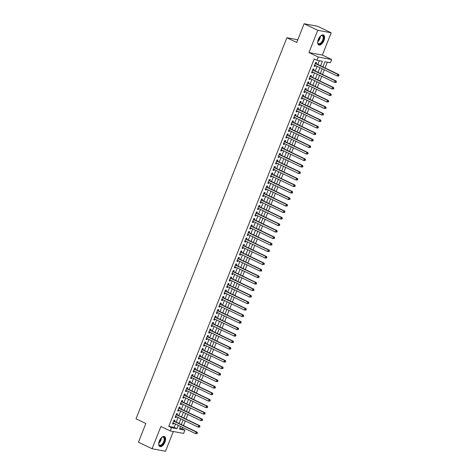 <?xml version="1.0" encoding="UTF-8"?>
<svg xmlns="http://www.w3.org/2000/svg" width="475" height="475" viewBox="0 0 475 475"><rect width="100%" height="100%" fill="white"/><g stroke="black" fill="none" stroke-linecap="round" stroke-linejoin="round"><path stroke-width="0.71" d="M164.973 442.071A5.492 2.808 115.6 0 0 164.522 436.59A5.492 2.808 115.6 0 0 159.315 441.02A5.492 2.808 115.6 0 0 159.772 446.5A5.492 2.808 115.6 0 0 164.973 442.071M323.956 40.523A5.492 2.808 115.6 0 0 323.505 35.043A5.492 2.808 115.6 0 0 318.298 39.473A5.492 2.808 115.6 0 0 318.755 44.953A5.492 2.808 115.6 0 0 323.956 40.523M179.752 428.414L182.168 428.866L184.894 430.178L183.611 433.426L170.187 430.926L171.475 427.672L176.914 428.688L178.25 425.315M297.777 39.763L286.888 37.733L136.016 418.796L145.843 423.51L138.439 442.207L152.089 448.75L165.508 451.25L173.328 431.508M286.888 37.733L296.715 42.447L304.119 23.75L317.537 26.25L331.188 32.793L317.763 30.293L308.946 52.565L318.226 57.012L331.651 59.517L330.363 62.771L324.924 61.756L322.881 66.91M308.946 52.565L322.371 55.07L331.188 32.793M322.371 55.07L331.651 59.517M182.168 428.866L182.721 427.458M183.457 425.612L185.297 420.957M186.028 419.11L187.874 414.455M188.605 412.603L190.445 407.954M191.182 406.101L193.022 401.446M193.752 399.6L195.599 394.945M196.329 393.098L198.17 388.443M198.906 386.597L200.747 381.942M201.477 380.089L203.318 375.44M204.054 373.588L205.895 368.933M206.625 367.086L208.472 362.431M209.202 360.584L211.042 355.929M211.779 354.083L213.619 349.428M214.35 347.575L216.196 342.926M216.927 341.074L218.767 336.419M219.503 334.572L221.344 329.917M222.074 328.071L223.915 323.416M224.651 321.569L226.492 316.914M227.222 315.062L229.069 310.412M229.799 308.56L231.64 303.905M232.376 302.058L234.217 297.403M234.947 295.557L236.793 290.902M237.524 289.055L239.364 284.4M240.095 282.548L241.941 277.899M242.672 276.046L244.512 271.391M245.248 269.545L247.089 264.89M247.819 263.043L249.666 258.388M250.396 256.542L252.237 251.887M252.973 250.034L254.814 245.379M255.544 243.533L257.391 238.877M258.121 237.031L259.962 232.376M260.692 230.529L262.538 225.874M263.269 224.022L265.109 219.373M265.846 217.52L267.686 212.865M268.417 211.019L270.263 206.364M270.993 204.517L272.834 199.862M273.57 198.016L275.411 193.361M276.141 191.508L277.988 186.859M278.718 185.007L280.559 180.352M281.289 178.505L283.136 173.85M283.866 172.003L285.707 167.348M286.443 165.502L288.283 160.847M289.014 158.994L290.86 154.345M291.591 152.493L293.431 147.838M294.168 145.991L296.008 141.336M296.738 139.49L298.585 134.835M299.315 132.988L301.156 128.333M301.886 126.481L303.733 121.832M304.463 119.979L306.304 115.324M307.04 113.478L308.881 108.823M309.611 106.976L311.457 102.321M312.188 100.474L314.028 95.819M314.765 93.967L316.605 89.318M317.336 87.465L319.182 82.81M319.912 80.964L321.753 76.309M322.483 74.462L324.33 69.807M325.06 67.961L327.34 62.207M304.119 23.75L317.763 30.293M174.533 421.337L174.984 420.197L174.076 420.025L172.532 423.932L173.44 424.098L173.803 423.183M177.11 414.829L177.561 413.695L176.652 413.523L175.109 417.424L176.017 417.596L176.379 416.682M179.681 408.328L180.132 407.188L179.229 407.022L177.68 410.923L178.588 411.095L178.95 410.18M182.257 401.826L182.709 400.686L181.8 400.52L180.257 404.421L181.165 404.587L181.527 403.673M184.834 395.325L185.286 394.185L184.377 394.018L182.833 397.919L183.736 398.086L184.098 397.171M187.405 388.823L187.857 387.683L186.948 387.511L185.404 391.412L186.313 391.584L186.675 390.67M189.982 382.316L190.433 381.182L189.525 381.009L187.981 384.91L188.89 385.082L189.252 384.168M192.559 375.814L193.004 374.674L192.102 374.508L190.558 378.409L191.461 378.581L191.823 377.667M195.13 369.312L195.581 368.173L194.673 368.006L193.129 371.907L194.037 372.073L194.4 371.159M197.707 362.811L198.158 361.671L197.25 361.505L195.706 365.406L196.614 365.572L196.977 364.657M200.278 356.303L200.729 355.169L199.827 354.997L198.277 358.898L199.185 359.07L199.547 358.156M202.855 349.802L203.306 348.668L202.398 348.496L200.854 352.397L201.762 352.569L202.124 351.654M205.432 343.3L205.883 342.16L204.974 341.994L203.431 345.895L204.333 346.067L204.695 345.147M208.002 336.799L208.454 335.659L207.545 335.492L206.002 339.393L206.91 339.56L207.272 338.645M210.579 330.297L211.031 329.157L210.122 328.991L208.578 332.892L209.487 333.058L209.849 332.144M213.156 323.79L213.602 322.656L212.699 322.483L211.155 326.384L212.058 326.557L212.42 325.642M215.727 317.288L216.178 316.154L215.27 315.982L213.726 319.883L214.635 320.055L214.997 319.141M218.304 310.787L218.755 309.647L217.847 309.48L216.303 313.381L217.212 313.553L217.574 312.633M220.875 304.285L221.326 303.145L220.424 302.979L218.874 306.88L219.783 307.046L220.145 306.132M223.452 297.783L223.903 296.643L222.995 296.471L221.451 300.378L222.359 300.544L222.722 299.63M226.029 291.276L226.48 290.142L225.572 289.97L224.028 293.871L224.93 294.043L225.292 293.128M228.6 284.774L229.051 283.64L228.143 283.468L226.599 287.369L227.507 287.541L227.869 286.627M231.177 278.273L231.628 277.133L230.719 276.967L229.176 280.868L230.084 281.034L230.446 280.119M233.753 271.771L234.199 270.631L233.296 270.465L231.752 274.366L232.655 274.532L233.017 273.618M236.324 265.27L236.776 264.13L235.867 263.957L234.323 267.864L235.232 268.031L235.594 267.116M238.901 258.762L239.352 257.628L238.444 257.456L236.9 261.357L237.809 261.529L238.171 260.615M241.472 252.261L241.923 251.127L241.021 250.954L239.471 254.855L240.38 255.027L240.742 254.113M244.049 245.759L244.5 244.619L243.592 244.453L242.048 248.354L242.957 248.52L243.319 247.606M246.626 239.257L247.077 238.118L246.169 237.951L244.625 241.852L245.527 242.018L245.89 241.104M249.197 232.756L249.648 231.616L248.74 231.444L247.196 235.351L248.104 235.517L248.467 234.602M251.774 226.248L252.225 225.114L251.317 224.942L249.773 228.843L250.681 229.015L251.043 228.101M254.351 219.747L254.796 218.607L253.893 218.441L252.35 222.342L253.252 222.514L253.614 221.599M256.922 213.245L257.373 212.105L256.464 211.939L254.921 215.84L255.829 216.006L256.191 215.092M259.498 206.744L259.95 205.604L259.041 205.438L257.498 209.338L258.4 209.505L258.762 208.59M262.069 200.242L262.521 199.102L261.618 198.93L260.068 202.837L260.977 203.003L261.339 202.089M264.646 193.735L265.098 192.601L264.189 192.428L262.645 196.329L263.554 196.502L263.916 195.587M267.223 187.233L267.674 186.093L266.766 185.927L265.222 189.828L266.125 190L266.487 189.086M269.794 180.732L270.245 179.592L269.337 179.425L267.793 183.326L268.702 183.493L269.064 182.578M272.371 174.23L272.822 173.09L271.914 172.924L270.37 176.825L271.278 176.991L271.641 176.077M274.948 167.728L275.393 166.588L274.491 166.416L272.941 170.317L273.849 170.489L274.212 169.575M277.519 161.221L277.97 160.087L277.062 159.915L275.518 163.816L276.426 163.988L276.788 163.073M280.096 154.719L280.547 153.579L279.638 153.413L278.095 157.314L278.997 157.486L279.359 156.566M282.667 148.218L283.118 147.078L282.215 146.912L280.666 150.812L281.574 150.979L281.936 150.064M285.243 141.716L285.695 140.576L284.786 140.41L283.243 144.311L284.151 144.477L284.513 143.563M287.82 135.209L288.272 134.075L287.363 133.903L285.819 137.803L286.722 137.976L287.084 137.061M290.391 128.707L290.842 127.573L289.934 127.401L288.39 131.302L289.299 131.474L289.661 130.56M292.968 122.206L293.419 121.066L292.511 120.899L290.967 124.8L291.876 124.972L292.238 124.052M295.545 115.704L295.99 114.564L295.088 114.398L293.538 118.299L294.447 118.465L294.809 117.551M298.116 109.202L298.567 108.062L297.659 107.896L296.115 111.797L297.023 111.963L297.386 111.049M300.693 102.695L301.144 101.561L300.236 101.389L298.692 105.29L299.594 105.462L299.957 104.548M303.264 96.193L303.715 95.059L302.812 94.887L301.263 98.788L302.171 98.96L302.533 98.046M305.841 89.692L306.292 88.552L305.383 88.386L303.84 92.287L304.748 92.453L305.11 91.538M308.418 83.19L308.869 82.05L307.96 81.884L306.417 85.785L307.319 85.951L307.681 85.037M310.988 76.689L311.44 75.549L310.531 75.377L308.988 79.283L309.896 79.45L310.258 78.535M313.565 70.181L314.017 69.047L313.108 68.875L311.564 72.776L312.473 72.948L312.835 72.034M320.589 65.811L322.383 61.281L316.944 60.266L314.213 58.959L168.744 426.366L174.188 427.381L175.518 424.009M176.255 422.156L178.095 417.507M178.826 415.655L180.672 411M181.402 409.153L183.243 404.498M183.979 402.652L185.82 397.997M186.55 396.144L188.397 391.495M189.127 389.642L190.968 384.988M191.698 383.141L193.545 378.486M194.275 376.639L196.116 371.984M196.852 370.138L198.692 365.483M199.423 363.63L201.269 358.981M202 357.129L203.84 352.474M204.577 350.627L206.417 345.972M207.148 344.126L208.994 339.471M209.724 337.624L211.565 332.969M212.295 331.117L214.142 326.468M214.872 324.615L216.713 319.96M217.449 318.113L219.29 313.458M220.02 311.612L221.867 306.957M222.597 305.11L224.438 300.455M225.174 298.603L227.014 293.954M227.745 292.101L229.591 287.446M230.322 285.6L232.162 280.945M232.893 279.098L234.739 274.443M235.469 272.597L237.31 267.942M238.046 266.089L239.887 261.44M240.617 259.587L242.464 254.933M243.194 253.086L245.035 248.431M245.771 246.584L247.612 241.929M248.342 240.083L250.183 235.428M250.919 233.575L252.759 228.926M253.49 227.074L255.336 222.419M256.067 220.572L257.907 215.917M258.643 214.071L260.484 209.416M261.214 207.569L263.061 202.914M263.791 201.062L265.632 196.412M266.368 194.56L268.209 189.905M268.939 188.058L270.78 183.403M271.516 181.557L273.357 176.902M274.087 175.049L275.933 170.4M276.664 168.548L278.504 163.893M279.241 162.046L281.081 157.391M281.812 155.545L283.658 150.89M284.388 149.043L286.229 144.388M286.959 142.536L288.806 137.887M289.536 136.034L291.377 131.379M292.113 129.532L293.954 124.877M294.684 123.031L296.531 118.376M297.261 116.529L299.102 111.874M299.838 110.022L301.678 105.373M302.409 103.52L304.255 98.865M304.986 97.019L306.826 92.364M307.557 90.517L309.403 85.862M310.133 84.016L311.974 79.361M312.71 77.508L314.551 72.859M315.281 71.007L317.128 66.352M317.858 64.505L319.36 60.717M316.136 63.68L316.588 62.546L315.685 62.373L314.135 66.274L315.044 66.447L315.406 65.532M170.187 430.926L160.906 426.473L152.089 448.75M168.744 426.366L171.475 427.672M316.944 60.266L318.226 57.012M180.542 426.413L179.455 429.162L184.894 430.178M322.145 68.762L320.304 73.417M319.574 75.264L317.728 79.919M316.997 81.765L315.157 86.42M314.426 88.267L312.58 92.922M311.849 94.774L310.009 99.423M309.272 101.276L307.432 105.931M306.702 107.778L304.855 112.433M304.125 114.279L302.284 118.934M301.548 120.781L299.707 125.436M298.977 127.288L297.13 131.937M296.4 133.79L294.559 138.445M293.829 140.291L291.983 144.946M291.252 146.793L289.412 151.448M288.675 153.3L286.835 157.949M286.104 159.802L284.258 164.457M283.527 166.303L281.687 170.958M280.951 172.805L279.11 177.46M278.38 179.307L276.533 183.962M275.803 185.814L273.962 190.463M273.232 192.316L271.385 196.971M270.655 198.817L268.814 203.472M268.078 205.319L266.238 209.974M265.507 211.82L263.661 216.475M262.93 218.328L261.09 222.977M260.353 224.829L258.513 229.484M257.783 231.331L255.942 235.986M255.206 237.833L253.365 242.487M252.635 244.334L250.788 248.989M250.058 250.842L248.217 255.491M247.481 257.343L245.64 261.998M244.91 263.845L243.063 268.5M242.333 270.346L240.493 275.001M239.756 276.848L237.916 281.503M237.185 283.355L235.345 288.004M234.608 289.857L232.768 294.512M232.037 296.358L230.191 301.013M229.461 302.86L227.62 307.515M226.884 309.362L225.043 314.017M224.313 315.869L222.466 320.518M221.736 322.371L219.895 327.026M219.159 328.872L217.318 333.527M216.588 335.374L214.748 340.029M214.011 341.875L212.171 346.53M211.44 348.383L209.594 353.032M208.863 354.884L207.023 359.539M206.287 361.386L204.446 366.041M203.716 367.887L201.869 372.543M201.139 374.395L199.298 379.044M198.568 380.897L196.721 385.552M195.991 387.398L194.15 392.053M193.414 393.9L191.573 398.555M190.843 400.401L188.997 405.056M188.266 406.909L186.426 411.558M185.689 413.41L183.849 418.065M183.118 419.912L181.272 424.567M178.98 423.468L180.827 418.813M181.557 416.967L183.398 412.312M184.134 410.459L185.974 405.81M186.705 403.958L188.551 399.303M189.282 397.456L191.122 392.801M191.858 390.955L193.699 386.3M194.429 384.447L196.276 379.798M197.006 377.946L198.847 373.291M199.577 371.444L201.424 366.789M202.154 364.942L203.995 360.287M204.731 358.441L206.572 353.786M207.302 351.933L209.148 347.284M209.879 345.432L211.719 340.777M212.456 338.93L214.296 334.275M215.027 332.429L216.873 327.774M217.603 325.927L219.444 321.272M220.174 319.42L222.021 314.771M222.751 312.918L224.592 308.263M225.328 306.417L227.169 301.762M227.899 299.915L229.746 295.26M230.476 293.413L232.317 288.758M233.053 286.906L234.893 282.257M235.624 280.404L237.464 275.749M238.201 273.903L240.041 269.248M240.772 267.401L242.618 262.746M243.348 260.9L245.189 256.245M245.925 254.392L247.766 249.743M248.496 247.891L250.343 243.236M251.073 241.389L252.914 236.734M253.65 234.888L255.491 230.232M256.221 228.386L258.062 223.731M258.798 221.878L260.638 217.229M261.369 215.377L263.215 210.722M263.946 208.875L265.786 204.22M266.522 202.374L268.363 197.719M269.093 195.872L270.94 191.217M271.67 189.365L273.511 184.71M274.247 182.863L276.088 178.208M276.818 176.362L278.659 171.707M279.395 169.86L281.236 165.205M281.966 163.352L283.812 158.703M284.543 156.851L286.383 152.196M287.12 150.349L288.96 145.694M289.691 143.848L291.537 139.193M292.267 137.346L294.108 132.691M294.838 130.839L296.685 126.19M297.415 124.337L299.256 119.682M299.992 117.836L301.833 113.181M302.563 111.334L304.41 106.679M305.14 104.832L306.981 100.177M307.717 98.325L309.558 93.676M310.288 91.823L312.134 87.168M312.865 85.322L314.705 80.667M315.436 78.82L317.282 74.165M318.012 72.319L319.853 67.664M174.188 427.381L176.914 428.688M314.224 66.055L315.044 66.447M311.653 72.556L312.473 72.948M309.077 79.058L309.896 79.45M306.5 85.559L307.319 85.951M303.929 92.061L304.748 92.453M301.352 98.568L302.171 98.96M298.781 105.07L299.594 105.462M296.204 111.572L297.023 111.963M293.627 118.073L294.447 118.465M291.056 124.575L291.876 124.972M288.479 131.082L289.299 131.474M285.902 137.584L286.722 137.976M283.332 144.085L284.151 144.477M280.755 150.587L281.574 150.979M278.184 157.088L278.997 157.486M275.607 163.596L276.426 163.988M273.03 170.098L273.849 170.489M270.459 176.599L271.278 176.991M267.882 183.101L268.702 183.493M265.311 189.608L266.125 190M262.734 196.11L263.554 196.502M260.158 202.611L260.977 203.003M257.587 209.113L258.4 209.505M255.01 215.614L255.829 216.006M252.433 222.122L253.252 222.514M249.862 228.623L250.681 229.015M247.285 235.125L248.104 235.517M244.714 241.627L245.527 242.018M242.137 248.128L242.957 248.52M239.56 254.636L240.38 255.027M236.989 261.137L237.809 261.529M234.412 267.639L235.232 268.031M231.836 274.14L232.655 274.532M229.265 280.642L230.084 281.034M226.688 287.149L227.507 287.541M224.117 293.651L224.93 294.043M221.54 300.152L222.359 300.544M218.963 306.654L219.783 307.046M216.392 313.156L217.212 313.553M213.815 319.663L214.635 320.055M211.238 326.165L212.058 326.557M208.667 332.666L209.487 333.058M206.091 339.168L206.91 339.56M203.52 345.669L204.333 346.067M200.943 352.177L201.762 352.569M198.366 358.678L199.185 359.07M195.795 365.18L196.614 365.572M193.218 371.682L194.037 372.073M190.641 378.183L191.461 378.581M188.07 384.691L188.89 385.082M185.493 391.192L186.313 391.584M182.922 397.694L183.736 398.086M180.346 404.195L181.165 404.587M177.769 410.703L178.588 411.095M175.198 417.204L176.017 417.596M172.621 423.706L173.44 424.098M338.728 75.947L338.984 75.293L338.366 75.875L338.728 75.947L337.191 75.97L314.587 65.14M338.366 75.875L337.191 75.97L337.832 74.349L338.74 74.516L315.703 63.472A0.707 0.6 -79.4 0 1 315.519 63.329L315.37 63.157M315.234 63.513L337.832 74.349L338.622 75.228M338.984 75.293L338.74 74.516M320.453 36.13A4.756 2.428 -64.4 0 1 321.047 35.72A4.756 2.428 -64.4 0 1 323.142 40.244A4.756 2.428 -64.4 0 1 320.043 44.009A4.756 2.428 -64.4 0 1 317.739 42.613A4.756 2.428 -64.4 0 1 317.692 41.889M317.716 42.435A4.4 2.25 115.6 0 0 318.517 43.629A4.4 2.25 115.6 0 0 322.685 40.078A4.4 2.25 115.6 0 0 322.323 35.69A4.4 2.25 115.6 0 0 320.892 35.809M318.464 44.763A5.457 2.785 115.6 0 0 323.505 40.316A5.457 2.785 115.6 0 0 323.172 34.93M161.47 437.677A4.756 2.428 -64.4 0 1 161.987 437.309A4.756 2.428 -64.4 0 1 162.064 437.261A4.756 2.428 -64.4 0 1 164.694 439.583A4.756 2.428 -64.4 0 1 161.429 445.366A4.756 2.428 -64.4 0 1 158.757 444.161A4.756 2.428 -64.4 0 1 158.709 443.436M158.733 443.983A4.4 2.25 115.6 0 0 159.535 445.176A4.4 2.25 115.6 0 0 161.173 444.938A4.4 2.25 115.6 0 0 163.97 440.836A4.4 2.25 115.6 0 0 163.341 437.238A4.4 2.25 115.6 0 0 161.91 437.356M159.475 446.31A5.457 2.785 115.6 0 0 161.387 445.96A5.457 2.785 115.6 0 0 164.813 441.008A5.457 2.785 115.6 0 0 164.19 436.478M336.152 82.448L336.413 81.795L335.789 82.377L336.152 82.448L334.614 82.478L312.016 71.642M335.789 82.377L334.614 82.478L335.261 80.851L336.169 81.017L313.126 69.973A0.707 0.6 -79.4 0 1 312.942 69.831L312.799 69.659M312.657 70.015L335.261 80.851L336.051 81.73M336.413 81.795L336.169 81.017M333.581 88.95L333.836 88.297L333.474 88.231L333.218 88.884L333.581 88.95L332.043 88.979L309.439 78.143M333.218 88.884L332.043 88.979L332.684 87.353L333.593 87.525L310.555 76.475A0.707 0.6 -79.4 0 1 310.365 76.332L310.223 76.16M310.086 76.517L332.684 87.353L333.474 88.231M333.836 88.297L333.593 87.525M331.004 95.451L331.265 94.804L330.897 94.733L330.642 95.386L331.004 95.451L329.466 95.481L306.862 84.645M330.642 95.386L329.466 95.481L330.113 93.854L331.016 94.026L307.978 82.982A0.707 0.6 -79.4 0 1 307.794 82.834L307.652 82.662M307.509 83.018L330.113 93.854L330.897 94.733M331.265 94.804L331.016 94.026M328.433 101.953L328.688 101.306L328.326 101.234L328.065 101.888L328.433 101.953L326.895 101.982L304.291 91.147M328.065 101.888L326.895 101.982L327.536 100.356L328.445 100.528L305.401 89.484A0.707 0.6 -79.4 0 1 305.217 89.336L305.075 89.169M304.932 89.526L327.536 100.356L328.326 101.234M328.688 101.306L328.445 100.528M325.856 108.46L326.111 107.807L325.494 108.389L325.856 108.46L324.318 108.484L301.714 97.654M325.494 108.389L324.318 108.484L324.959 106.863L325.868 107.029L302.83 95.986A0.707 0.6 -79.4 0 1 302.646 95.843L302.498 95.671M302.361 96.027L324.959 106.863L325.749 107.742M326.111 107.807L325.868 107.029M323.279 114.962L323.54 114.309L322.917 114.891L323.279 114.962L321.741 114.992L299.143 104.156M322.917 114.891L321.741 114.992L322.388 113.365L323.291 113.531L300.253 102.487A0.707 0.6 -79.4 0 1 300.069 102.345L299.927 102.173M299.784 102.529L322.388 113.365L323.178 114.243M323.54 114.309L323.291 113.531M320.708 121.463L320.963 120.81L320.601 120.745L320.346 121.398L320.708 121.463L319.17 121.493L296.566 110.657M320.346 121.398L319.17 121.493L319.812 119.866L320.72 120.038L297.683 108.989A0.707 0.6 -79.4 0 1 297.493 108.846L297.35 108.674M297.207 109.03L319.812 119.866L320.601 120.745M320.963 120.81L320.72 120.038M318.131 127.965L318.387 127.318L318.024 127.247L317.769 127.9L318.131 127.965L316.593 127.995L293.989 117.159M317.769 127.9L316.593 127.995L317.235 126.368L318.143 126.54L295.106 115.496A0.707 0.6 -79.4 0 1 294.922 115.348L294.773 115.176M294.637 115.532L317.235 126.368L318.024 127.247M318.387 127.318L318.143 126.54M315.554 134.467L315.816 133.819L315.453 133.748L315.192 134.401L315.554 134.467L314.017 134.496L291.418 123.66M315.192 134.401L314.017 134.496L314.664 132.869L315.572 133.042L292.529 121.998A0.707 0.6 -79.4 0 1 292.345 121.849L292.202 121.683M292.06 122.039L314.664 132.869L315.453 133.748M315.816 133.819L315.572 133.042M312.983 140.974L313.239 140.321L312.621 140.903L312.983 140.974L311.446 140.998L288.842 130.168M312.621 140.903L311.446 140.998L312.087 139.377L312.995 139.543L289.958 128.499A0.707 0.6 -79.4 0 1 289.774 128.357L289.625 128.185M289.489 128.541L312.087 139.377L312.877 140.256M313.239 140.321L312.995 139.543M310.407 147.476L310.668 146.822L310.3 146.757L310.044 147.404L310.407 147.476L308.869 147.505L286.265 136.669M310.044 147.404L308.869 147.505L309.516 145.878L310.418 146.045L287.381 135.001A0.707 0.6 -79.4 0 1 287.197 134.858L287.054 134.686M286.912 135.042L309.516 145.878L310.3 146.757M310.668 146.822L310.418 146.045M307.836 153.977L308.091 153.324L307.468 153.912L307.836 153.977L306.298 154.007L283.694 143.171M307.468 153.912L306.298 154.007L306.939 152.38L307.848 152.552L284.804 141.502A0.707 0.6 -79.4 0 1 284.62 141.36L284.478 141.188M284.335 141.544L306.939 152.38L307.729 153.259M308.091 153.324L307.848 152.552M305.259 160.479L305.514 159.832L305.152 159.76L304.897 160.413L305.259 160.479L303.721 160.508L281.117 149.673M304.897 160.413L303.721 160.508L304.362 158.882L305.271 159.054L282.233 148.01A0.707 0.6 -79.4 0 1 282.049 147.862L281.901 147.695M281.764 148.046L304.362 158.882L305.152 159.76M305.514 159.832L305.271 159.054M302.682 166.98L302.943 166.333L302.581 166.268L302.32 166.915L302.682 166.98L301.144 167.01L278.546 156.174M302.32 166.915L301.144 167.01L301.791 165.389L302.694 165.555L279.656 154.512A0.707 0.6 -79.4 0 1 279.472 154.363L279.33 154.197M279.187 154.553L301.791 165.389L302.581 166.268M302.943 166.333L302.694 165.555M300.111 173.488L300.366 172.835L299.749 173.417L300.111 173.488L298.573 173.518L275.969 162.682M299.749 173.417L298.573 173.518L299.214 171.891L300.123 172.057L277.085 161.013A0.707 0.6 -79.4 0 1 276.895 160.871L276.753 160.698M276.61 161.055L299.214 171.891L300.004 172.769M300.366 172.835L300.123 172.057M297.534 179.989L297.789 179.336L297.172 179.918L297.534 179.989L295.996 180.019L273.392 169.183M297.172 179.918L295.996 180.019L296.637 178.392L297.546 178.558L274.508 167.515A0.707 0.6 -79.4 0 1 274.324 167.372L274.176 167.2M274.039 167.556L296.637 178.392L297.427 179.271M297.789 179.336L297.546 178.558M294.957 186.491L295.218 185.844L294.856 185.773L294.595 186.426L294.957 186.491L293.419 186.521L270.821 175.685M294.595 186.426L293.419 186.521L294.067 184.894L294.975 185.066L271.932 174.016A0.707 0.6 -79.4 0 1 271.748 173.874L271.605 173.702M271.462 174.058L294.067 184.894L294.856 185.773M295.218 185.844L294.975 185.066M292.386 192.993L292.642 192.345L292.279 192.274L292.024 192.927L292.386 192.993L290.848 193.022L268.244 182.186M292.024 192.927L290.848 193.022L291.49 191.395L292.398 191.567L269.361 180.524A0.707 0.6 -79.4 0 1 269.177 180.375L269.028 180.209M268.892 180.559L291.49 191.395L292.279 192.274M292.642 192.345L292.398 191.567M289.809 199.494L290.071 198.847L289.702 198.782L289.447 199.429L289.809 199.494L288.272 199.524L265.673 188.688M289.447 199.429L288.272 199.524L288.919 197.903L289.821 198.069L266.784 187.025A0.707 0.6 -79.4 0 1 266.6 186.877L266.457 186.711M266.315 187.067L288.919 197.903L289.702 198.782M290.071 198.847L289.821 198.069M287.238 206.002L287.494 205.348L286.87 205.93L287.238 206.002L285.701 206.031L263.097 195.195M286.87 205.93L285.701 206.031L286.342 204.404L287.25 204.571L264.207 193.527A0.707 0.6 -79.4 0 1 264.023 193.384L263.88 193.212M263.738 193.568L286.342 204.404L287.132 205.283M287.494 205.348L287.25 204.571M284.662 212.503L284.917 211.85L284.299 212.432L284.662 212.503L283.124 212.533L260.52 201.697M284.299 212.432L283.124 212.533L283.765 210.906L284.673 211.072L261.636 200.028A0.707 0.6 -79.4 0 1 261.452 199.886L261.303 199.714M261.167 200.07L283.765 210.906L284.555 211.785M284.917 211.85L284.673 211.072M282.085 219.005L282.346 218.357L281.984 218.286L281.723 218.939L282.085 219.005L280.547 219.034L257.949 208.198M281.723 218.939L280.547 219.034L281.194 217.408L282.097 217.58L259.059 206.53A0.707 0.6 -79.4 0 1 258.875 206.388L258.733 206.215M258.59 206.572L281.194 217.408L281.984 218.286M282.346 218.357L282.097 217.58M279.514 225.506L279.769 224.859L279.407 224.788L279.152 225.441L279.514 225.506L277.976 225.536L255.372 214.7M279.152 225.441L277.976 225.536L278.617 223.909L279.526 224.081L256.488 213.037A0.707 0.6 -79.4 0 1 256.298 212.889L256.156 212.723M256.013 213.073L278.617 223.909L279.407 224.788M279.769 224.859L279.526 224.081M276.937 232.008L277.192 231.361L276.575 231.942L276.937 232.008L275.399 232.037L252.795 221.202M276.575 231.942L275.399 232.037L276.04 230.417L276.949 230.583L253.911 219.539A0.707 0.6 -79.4 0 1 253.727 219.397L253.585 219.224M253.442 219.581L276.04 230.417L276.83 231.295M277.192 231.361L276.949 230.583M274.36 238.515L274.621 237.862L273.998 238.444L274.36 238.515L272.822 238.545L250.224 227.709M273.998 238.444L272.822 238.545L273.469 236.918L274.378 237.084L251.334 226.041A0.707 0.6 -79.4 0 1 251.15 225.898L251.008 225.726M250.865 226.082L273.469 236.918L274.259 237.797M274.621 237.862L274.378 237.084M271.789 245.017L272.044 244.364L271.427 244.946L271.789 245.017L270.251 245.047L247.647 234.211M271.427 244.946L270.251 245.047L270.892 243.42L271.801 243.586L248.763 232.542A0.707 0.6 -79.4 0 1 248.579 232.4L248.431 232.227M248.294 232.584L270.892 243.42L271.682 244.298M272.044 244.364L271.801 243.586M269.212 251.518L269.473 250.871L269.105 250.8L268.85 251.453L269.212 251.518L267.674 251.548L245.076 240.712M268.85 251.453L267.674 251.548L268.322 249.921L269.224 250.093L246.187 239.05A0.707 0.6 -79.4 0 1 246.002 238.901L245.86 238.729M245.717 239.085L268.322 249.921L269.105 250.8M269.473 250.871L269.224 250.093M266.641 258.02L266.897 257.373L266.534 257.302L266.273 257.955L266.641 258.02L265.103 258.05L242.499 247.214M266.273 257.955L265.103 258.05L265.745 256.423L266.653 256.595L243.61 245.551A0.707 0.6 -79.4 0 1 243.426 245.403L243.283 245.237M243.141 245.593L265.745 256.423L266.534 257.302M266.897 257.373L266.653 256.595M264.064 264.527L264.32 263.874L263.702 264.456L264.064 264.527L262.527 264.551L239.922 253.721M263.702 264.456L262.527 264.551L263.168 262.93L264.076 263.097L241.039 252.053A0.707 0.6 -79.4 0 1 240.855 251.91L240.706 251.738M240.57 252.094L263.168 262.93L263.957 263.809M264.32 263.874L264.076 263.097M261.488 271.029L261.749 270.376L261.125 270.958L261.488 271.029L259.95 271.059L237.352 260.223M261.125 270.958L259.95 271.059L260.597 269.432L261.499 269.598L238.462 258.554A0.707 0.6 -79.4 0 1 238.278 258.412L238.135 258.24M237.993 258.596L260.597 269.432L261.387 270.311M261.749 270.376L261.499 269.598M258.917 277.531L259.172 276.877L258.81 276.812L258.554 277.465L258.917 277.531L257.379 277.56L234.775 266.724M258.554 277.465L257.379 277.56L258.02 275.933L258.928 276.1L235.891 265.056A0.707 0.6 -79.4 0 1 235.701 264.913L235.558 264.741M235.416 265.098L258.02 275.933L258.81 276.812M259.172 276.877L258.928 276.1M256.34 284.032L256.595 283.385L256.233 283.314L255.977 283.967L256.34 284.032L254.802 284.062L232.198 273.226M255.977 283.967L254.802 284.062L255.449 282.435L256.352 282.607L233.314 271.563A0.707 0.6 -79.4 0 1 233.13 271.415L232.987 271.243M232.845 271.599L255.449 282.435L256.233 283.314M256.595 283.385L256.352 282.607M253.763 290.534L254.024 289.887L253.662 289.815L253.401 290.468L253.763 290.534L252.225 290.563L229.627 279.728M253.401 290.468L252.225 290.563L252.872 288.937L253.781 289.109L230.737 278.065A0.707 0.6 -79.4 0 1 230.553 277.917L230.411 277.75M230.268 278.107L252.872 288.937L253.662 289.815M254.024 289.887L253.781 289.109M251.192 297.041L251.447 296.388L250.83 296.97L251.192 297.041L249.654 297.065L227.05 286.235M250.83 296.97L249.654 297.065L250.295 295.444L251.204 295.61L228.166 284.567A0.707 0.6 -79.4 0 1 227.982 284.424L227.834 284.252M227.697 284.608L250.295 295.444L251.085 296.323M251.447 296.388L251.204 295.61M248.615 303.543L248.876 302.89L248.508 302.824L248.253 303.472L248.615 303.543L247.077 303.572L224.479 292.737M248.253 303.472L247.077 303.572L247.724 301.946L248.627 302.112L225.589 291.068A0.707 0.6 -79.4 0 1 225.405 290.926L225.263 290.753M225.12 291.11L247.724 301.946L248.508 302.824M248.876 302.89L248.627 302.112M246.044 310.044L246.299 309.391L245.676 309.979L246.044 310.044L244.506 310.074L221.902 299.238M245.676 309.979L244.506 310.074L245.148 308.447L246.056 308.619L223.018 297.57A0.707 0.6 -79.4 0 1 222.828 297.427L222.686 297.255M222.543 297.611L245.148 308.447L245.937 309.326M246.299 309.391L246.056 308.619M243.467 316.546L243.723 315.899L243.36 315.827L243.105 316.481L243.467 316.546L241.929 316.576L219.325 305.74M243.105 316.481L241.929 316.576L242.571 314.949L243.479 315.121L220.442 304.077A0.707 0.6 -79.4 0 1 220.257 303.929L220.109 303.757M219.973 304.113L242.571 314.949L243.36 315.827M243.723 315.899L243.479 315.121M240.89 323.048L241.152 322.4L240.789 322.329L240.528 322.982L240.89 323.048L239.352 323.077L216.754 312.241M240.528 322.982L239.352 323.077L240 321.45L240.908 321.622L217.865 310.579A0.707 0.6 -79.4 0 1 217.681 310.43L217.538 310.264M217.396 310.62L240 321.45L240.789 322.329M241.152 322.4L240.908 321.622M238.319 329.555L238.575 328.902L237.957 329.484L238.319 329.555L236.782 329.579L214.178 318.749M237.957 329.484L236.782 329.579L237.423 327.958L238.331 328.124L215.294 317.08A0.707 0.6 -79.4 0 1 215.104 316.938L214.961 316.766M214.819 317.122L237.423 327.958L238.213 328.837M238.575 328.902L238.331 328.124M235.743 336.057L235.998 335.403L235.38 335.985L235.743 336.057L234.205 336.086L211.601 325.25M235.38 335.985L234.205 336.086L234.852 334.459L235.754 334.626L212.717 323.582A0.707 0.6 -79.4 0 1 212.533 323.439L212.39 323.267M212.248 323.623L234.852 334.459L235.636 335.338M235.998 335.403L235.754 334.626M233.166 342.558L233.427 341.905L233.065 341.84L232.803 342.493L233.166 342.558L231.628 342.588L209.03 331.752M232.803 342.493L231.628 342.588L232.275 340.961L233.183 341.133L210.14 330.083A0.707 0.6 -79.4 0 1 209.956 329.941L209.813 329.769M209.671 330.125L232.275 340.961L233.065 341.84M233.427 341.905L233.183 341.133M230.595 349.06L230.85 348.412L230.488 348.341L230.232 348.994L230.595 349.06L229.057 349.089L206.453 338.253M230.232 348.994L229.057 349.089L229.698 347.463L230.607 347.635L207.569 336.591A0.707 0.6 -79.4 0 1 207.385 336.442L207.237 336.276M207.1 336.627L229.698 347.463L230.488 348.341M230.85 348.412L230.607 347.635M228.018 355.561L228.279 354.914L227.911 354.843L227.656 355.496L228.018 355.561L226.48 355.591L203.882 344.755M227.656 355.496L226.48 355.591L227.127 353.964L228.03 354.136L204.992 343.093A0.707 0.6 -79.4 0 1 204.808 342.944L204.666 342.778M204.523 343.134L227.127 353.964L227.911 354.843M228.279 354.914L228.03 354.136M225.447 362.069L225.702 361.416L225.085 361.997L225.447 362.069L223.909 362.098L201.305 351.262M225.085 361.997L223.909 362.098L224.55 360.472L225.459 360.638L202.421 349.594A0.707 0.6 -79.4 0 1 202.231 349.452L202.089 349.279M201.946 349.636L224.55 360.472L225.34 361.35M225.702 361.416L225.459 360.638M222.87 368.57L223.125 367.917L222.508 368.499L222.87 368.57L221.332 368.6L198.728 357.764M222.508 368.499L221.332 368.6L221.973 366.973L222.882 367.139L199.844 356.096A0.707 0.6 -79.4 0 1 199.66 355.953L199.512 355.781M199.375 356.137L221.973 366.973L222.763 367.852M223.125 367.917L222.882 367.139M220.293 375.072L220.554 374.419L220.192 374.353L219.931 375.007L220.293 375.072L218.755 375.102L196.157 364.266M219.931 375.007L218.755 375.102L219.402 373.475L220.311 373.647L197.268 362.597A0.707 0.6 -79.4 0 1 197.083 362.455L196.941 362.282M196.798 362.639L219.402 373.475L220.192 374.353M220.554 374.419L220.311 373.647M217.722 381.573L217.977 380.926L217.615 380.855L217.36 381.508L217.722 381.573L216.184 381.603L193.58 370.767M217.36 381.508L216.184 381.603L216.826 379.976L217.734 380.148L194.697 369.105A0.707 0.6 -79.4 0 1 194.507 368.956L194.364 368.79M194.222 369.14L216.826 379.976L217.615 380.855M217.977 380.926L217.734 380.148M215.145 388.075L215.401 387.428L214.783 388.01L215.145 388.075L213.607 388.105L191.003 377.269M214.783 388.01L213.607 388.105L214.255 386.484L215.157 386.65L192.12 375.606A0.707 0.6 -79.4 0 1 191.936 375.458L191.793 375.292M191.651 375.648L214.255 386.484L215.038 387.363M215.401 387.428L215.157 386.65M212.568 394.582L212.83 393.929L212.206 394.511L212.568 394.582L211.037 394.612L188.433 383.776M212.206 394.511L211.037 394.612L211.678 392.985L212.586 393.152L189.543 382.108A0.707 0.6 -79.4 0 1 189.359 381.965L189.216 381.793M189.074 382.149L211.678 392.985L212.467 393.864M212.83 393.929L212.586 393.152M209.998 401.084L210.253 400.431L209.635 401.013L209.998 401.084L208.46 401.114L185.856 390.278M209.635 401.013L208.46 401.114L209.101 399.487L210.009 399.653L186.972 388.609A0.707 0.6 -79.4 0 1 186.788 388.467L186.639 388.295M186.503 388.651L209.101 399.487L209.891 400.366M210.253 400.431L210.009 399.653M207.421 407.586L207.682 406.938L207.32 406.867L207.058 407.52L207.421 407.586L205.883 407.615L183.285 396.779M207.058 407.52L205.883 407.615L206.53 405.988L207.433 406.161L184.395 395.111A0.707 0.6 -79.4 0 1 184.211 394.968L184.068 394.796M183.926 395.152L206.53 405.988L207.32 406.867M207.682 406.938L207.433 406.161M204.85 414.087L205.105 413.44L204.743 413.369L204.487 414.022L204.85 414.087L203.312 414.117L180.708 403.281M204.487 414.022L203.312 414.117L203.953 412.49L204.862 412.662L181.824 401.618A0.707 0.6 -79.4 0 1 181.634 401.47L181.492 401.304M181.349 401.654L203.953 412.49L204.743 413.369M205.105 413.44L204.862 412.662M202.273 420.589L202.528 419.942L201.911 420.523L202.273 420.589L200.735 420.618L178.131 409.782M201.911 420.523L200.735 420.618L201.376 418.997L202.285 419.164L179.247 408.12A0.707 0.6 -79.4 0 1 179.063 407.972L178.915 407.805M178.778 408.162L201.376 418.997L202.166 419.876M202.528 419.942L202.285 419.164M199.696 427.096L199.957 426.443L199.334 427.025L199.696 427.096L198.158 427.126L175.56 416.29M199.334 427.025L198.158 427.126L198.805 425.499L199.714 425.665L176.67 414.622A0.707 0.6 -79.4 0 1 176.486 414.479L176.344 414.307M176.201 414.663L198.805 425.499L199.595 426.378M199.957 426.443L199.714 425.665M197.125 433.598L197.38 432.945L196.763 433.527L197.125 433.598L195.587 433.628L172.983 422.792M196.763 433.527L195.587 433.628L196.228 432.001L197.137 432.167L174.099 421.123A0.707 0.6 -79.4 0 1 173.909 420.981L173.767 420.808M173.624 421.165L196.228 432.001L197.018 432.879M197.38 432.945L197.137 432.167M315.281 63.395L315.703 63.472M320.358 36.225A4.4 2.25 -64.4 0 1 319.841 38.718A4.4 2.25 -64.4 0 1 317.704 41.758M317.793 41.2A4.257 2.173 115.6 0 0 319.497 38.576A4.257 2.173 115.6 0 0 319.978 36.64M161.369 437.772A4.4 2.25 -64.4 0 1 158.721 443.306M158.804 442.747A4.257 2.173 115.6 0 0 160.989 438.188M312.704 69.896L313.126 69.973M310.128 76.398L310.555 76.475M307.557 82.899L307.978 82.982M304.98 89.401L305.401 89.484M302.409 95.908L302.83 95.986M299.832 102.41L300.253 102.487M297.255 108.912L297.683 108.989M294.684 115.413L295.106 115.496M292.107 121.921L292.529 121.998M289.53 128.422L289.958 128.499M286.959 134.924L287.381 135.001M284.382 141.425L284.804 141.502M281.812 147.927L282.233 148.01M279.235 154.434L279.656 154.512M276.658 160.936L277.085 161.013M274.087 167.438L274.508 167.515M271.51 173.939L271.932 174.016M268.933 180.441L269.361 180.524M266.362 186.948L266.784 187.025M263.785 193.45L264.207 193.527M261.214 199.951L261.636 200.028M258.637 206.453L259.059 206.53M256.061 212.954L256.488 213.037M253.49 219.462L253.911 219.539M250.913 225.963L251.334 226.041M248.342 232.465L248.763 232.542M245.765 238.967L246.187 239.05M243.188 245.468L243.61 245.551M240.617 251.976L241.039 252.053M238.04 258.477L238.462 258.554M235.463 264.979L235.891 265.056M232.893 271.48L233.314 271.563M230.316 277.982L230.737 278.065M227.745 284.489L228.166 284.567M225.168 290.991L225.589 291.068M222.591 297.493L223.018 297.57M220.02 303.994L220.442 304.077M217.443 310.496L217.865 310.579M214.866 317.003L215.294 317.08M212.295 323.505L212.717 323.582M209.718 330.006L210.14 330.083M207.148 336.508L207.569 336.591M204.571 343.015L204.992 343.093M201.994 349.517L202.421 349.594M199.423 356.018L199.844 356.096M196.846 362.52L197.268 362.597M194.269 369.022L194.697 369.105M191.698 375.529L192.12 375.606M189.121 382.031L189.543 382.108M186.55 388.532L186.972 388.609M183.973 395.034L184.395 395.111M181.397 401.535L181.824 401.618M178.826 408.043L179.247 408.12M176.249 414.544L176.67 414.622M173.672 421.046L174.099 421.123"/></g></svg>
